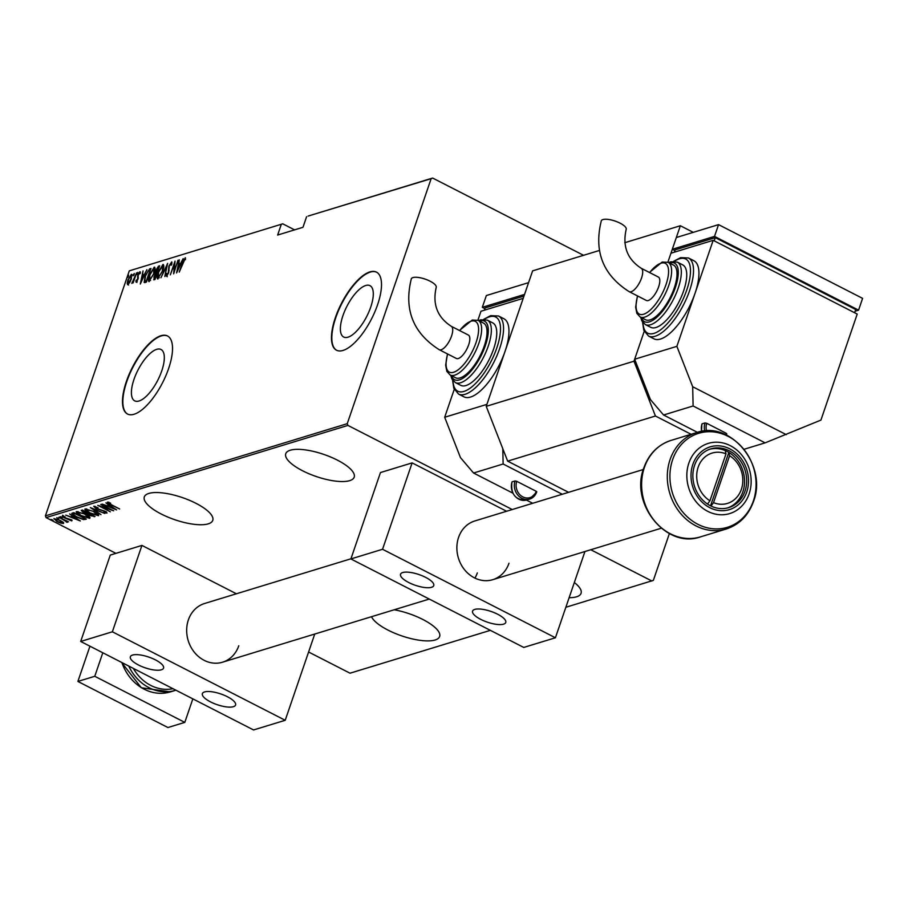 <?xml version="1.0" encoding="UTF-8"?>
<svg xmlns="http://www.w3.org/2000/svg" width="908" height="908" viewBox="0 0 908 908"><rect width="100%" height="100%" fill="white"/><g stroke="black" fill="none" stroke-linecap="round" stroke-linejoin="round"><path stroke-width="1.36" d="M148.833 493.43A36.184 11.691 -161.1 0 0 144.315 496.914A36.184 11.691 -161.1 0 0 167.708 517.015A36.184 11.691 -161.1 0 0 208.25 523.848A36.184 11.691 -161.1 0 0 212.767 520.352A36.184 11.691 -161.1 0 0 189.386 500.263A36.184 11.691 -161.1 0 0 148.833 493.43M290.265 450.232A36.184 11.691 -161.1 0 0 285.748 453.728A36.184 11.691 -161.1 0 0 309.129 473.817A36.184 11.691 -161.1 0 0 349.682 480.65A36.184 11.691 -161.1 0 0 354.199 477.165A36.184 11.691 -161.1 0 0 330.807 457.076A36.184 11.691 -161.1 0 0 290.265 450.232M569.123 597.702A36.184 11.691 -161.1 0 0 576.557 596.806A36.184 11.691 -161.1 0 0 581.075 593.31A36.184 11.691 -161.1 0 0 574.333 582.516M371.531 616.702A36.184 11.691 -161.1 0 0 399.395 635.055A36.184 11.691 -161.1 0 0 435.125 639.992A36.184 11.691 -161.1 0 0 439.642 636.508A36.184 11.691 -161.1 0 0 394.208 609.779M133.975 379.419A28.852 11.134 -62.9 0 0 134.713 400.859A28.852 11.134 -62.9 0 0 161.749 370.929A28.852 11.134 -62.9 0 0 161.011 349.489A28.852 11.134 -62.9 0 0 133.975 379.419M342.952 315.598A28.852 11.134 -62.9 0 0 343.689 337.038A28.852 11.134 -62.9 0 0 370.725 307.108A28.852 11.134 -62.9 0 0 369.987 285.668A28.852 11.134 -62.9 0 0 342.952 315.598M335.37 317.618A43.856 16.923 -62.9 0 0 336.493 350.204A43.856 16.923 -62.9 0 0 377.592 304.725A43.856 16.923 -62.9 0 0 376.468 272.128A43.856 16.923 -62.9 0 0 335.37 317.618M376.638 272.23A43.856 16.923 -62.9 0 0 335.733 317.8A43.856 16.923 -62.9 0 0 336.675 350.295M126.394 381.439A43.856 16.923 -62.9 0 0 127.517 414.025A43.856 16.923 -62.9 0 0 168.616 368.546A43.856 16.923 -62.9 0 0 167.492 335.96A43.856 16.923 -62.9 0 0 126.394 381.439M167.662 336.051A43.856 16.923 -62.9 0 0 126.757 381.621A43.856 16.923 -62.9 0 0 127.699 414.116M129.288 270.856L282.751 223.822L129.288 270.856L45.4 515.869L347.253 423.673L347.934 425.409L512.248 509.536M294.578 229.872L282.751 223.822M63.197 522.316L63.458 523.485L60.688 523.087L56.966 521.544L53.924 518.604L60.382 520.511L63.197 522.316L63.458 523.485L63.674 522.86M66.375 521.669L58.918 517.208L68.509 521.805L66.783 521.226L67.442 522.27L66.749 522.225L65.989 521.657L66.727 520.817M63.674 516.119L64.411 517.537L70.234 519.444L71.811 520.931L64.071 517.673L62.368 516.028L65.149 516.89L63.401 516.686L63.674 515.903M70.688 520.352L69.995 519.319M72.334 513.111L73.696 512.691L86.305 519.149L83.57 519.614L76.238 516.936C72.742 515.301 71.448 514.019 72.334 513.111L71.743 513.519M82.412 510.035L95.022 516.482L89.71 515.551L83.434 512.645L81.243 510.387L82.412 510.035M90.369 507.606L104.863 513.474L92.752 508.866L100.981 514.666L90.369 507.606M100.697 504.451L113.682 510.784L100.811 506.596L110.367 511.806L97.758 505.347L110.606 509.524L100.697 504.451M108.812 502.283L111.264 504.678L119.64 508.968L110.753 504.723L107.36 502.147L110.617 503.134L108.529 502.896L108.801 502.113M347.934 425.409L46.081 517.605L115.918 553.358M308.595 652.001L350.011 673.203L490.354 630.345M565.843 607.282L653.351 580.382L669.378 533.586M590.79 549.737L651.876 581.006M116.61 509.887L102.025 504.042L107.076 505.801L108.926 505.245L105.907 502.862L116.61 509.887M95.215 506.437L96.316 508.321L105.09 511.272L106.985 513.099L103.716 512.35L105.737 512.418L104.76 511.408L95.919 508.435L93.751 506.312L98.087 507.754L94.875 507.095L95.147 506.312M105.737 512.418L106.134 511.544M94.057 511.579C97.485 513.236 98.972 514.609 98.495 515.687L89.574 512.997C86.135 511.352 84.682 509.99 85.204 508.911L94.057 511.579M84.819 509.218L86.169 509.933M85.341 514.246C88.78 515.892 90.255 517.265 89.778 518.355L80.857 515.665C77.43 514.007 75.966 512.645 76.499 511.579L85.341 514.246M76.113 511.874L77.452 512.6M80.335 520.976L65.739 515.131L70.801 516.879L72.651 516.323L69.621 513.939L80.335 520.976M61.608 517.117L62.277 517.764L60.859 517.344L62.334 517.628M61.018 516.856L60.178 516.697M58.112 518.184L58.782 518.843L57.352 518.411L58.827 518.695M57.522 517.923L56.682 517.764M52.426 519.921L53.095 520.579L51.665 520.148L53.141 520.432M51.835 519.66L50.996 519.501M583.549 255.307L432.628 178.047L431.141 178.672L347.253 423.673M431.141 178.672L308.084 216.081L432.628 178.047M127.869 284.658L127.177 283.387L127.949 279.959L131.422 274.261L131.365 278.915L129.685 282.615L127.506 284.647M136.575 272.854L133.136 282.899L133.26 281.537L131.842 283.444L136.575 272.854M132.171 282.082L132.761 282.411M136.211 282.116L135.837 280.947L137.562 279.392L137.914 274.886L139.866 271.685L140.343 272.763L138.311 274.715L137.959 279.221L136.052 282.104M136.404 280.005L137.108 281.117M140.275 271.889L140.343 272.763M139.764 273.773L139.457 272.922M149.616 268.87L150.978 268.45L146.267 282.195L144.156 282.399L145.076 276.248L149.616 268.87L150.751 269.108M145.382 282.467L144.542 282.592M154.156 279.789L153.974 276.792L155.461 273.728L155.79 270.471L158.514 266.146L159.683 265.794L154.984 279.539L153.668 279.8M167.639 263.365L164.836 276.531L166.686 266.021L160.954 277.712L167.639 263.365M177.968 260.21L173.644 273.841L174.415 263.899L170.329 274.852L175.028 261.107L174.268 271.015L178.252 260.358M185.47 257.917L179.228 272.128L182.406 262.855L185.311 257.736M185.516 259.62L184.562 259.143M281.264 224.446L277.644 235.047L302.966 227.306L306.598 216.706M176.583 272.945L179.296 259.802L178.808 263.899L180.647 263.331L183.178 258.621L176.583 272.945M171.884 262.094L171.76 264.478L171.147 265.295L170.976 263.297L169.331 265.885L168.65 272.809L166.504 276.327L166.175 274.352L166.811 273.399L167.038 274.908L168.252 272.979L168.956 265.976L171.726 261.89M171.884 263.695L170.976 263.297M158.015 278.926C156.755 278.257 156.812 276.089 158.185 272.411L162.929 264.489C164.166 265.17 164.11 267.327 162.759 270.959L157.527 278.915M162.35 265.93L163.395 264.5M149.298 281.582C148.038 280.924 148.095 278.756 149.468 275.067L154.212 267.145C155.45 267.826 155.393 269.982 154.042 273.614L148.821 281.571M153.634 268.598L154.689 267.168M140.297 284.022L143.021 270.879L142.533 274.976L144.372 274.409L146.903 269.699L140.297 284.022M137.664 273.387L136.892 274.647L136.904 273.614L137.812 272.423M136.892 274.647L136.904 273.614L137.46 273.898M134.157 274.454L133.385 275.714L133.408 274.693L134.305 273.49M133.385 275.714L133.408 274.693L133.953 274.965M128.482 276.191L127.71 277.451L127.722 276.429L128.618 275.226M127.71 277.451L127.722 276.429L128.266 276.702M46.081 517.605L45.4 515.869M184.778 259.189L185.55 258.224M178.955 265.113L179.182 264.092M180.749 263.899L178.808 263.899M178.513 265.25L177.435 270.312L179.977 264.807L178.513 265.25M171.85 263.672L171.226 263.422M167.231 276.702L166.89 274.715M166.754 274.647L166.175 274.352M169.138 270.448L168.457 270.096M171.135 263.297L171.953 262.367M157.958 278.938L157.844 277.167M163.803 266.543L162.464 265.896L158.559 272.298L158.48 277.519L162.373 271.072L162.464 265.896M158.571 277.564L159.286 277.859M154.178 279.777L154.315 278.45M156.051 274.023L155.461 273.728M156.119 274L158.264 267.485L156.176 270.357L156.085 272.582L157.549 272.877M158.106 267.542L159.241 266.521L158.514 266.146M154.791 278.518L156.596 273.841L154.36 276.656L154.224 278.404L154.939 278.767M149.241 281.605L149.128 279.834M155.086 269.199L153.747 268.552L149.854 274.954L149.763 280.186L153.656 273.739L153.747 268.552M149.865 280.231L150.569 280.527M144.781 282.592L144.713 280.867M148.742 270.493L150.331 269.233M146.778 281.367L144.826 281.026L146.37 280.901L150.115 269.982L148.22 270.868L145.462 276.134L144.826 281.026M142.681 276.191L142.897 275.169M144.474 274.976L142.533 274.976M142.238 276.327L141.16 281.389L143.691 275.884L142.238 276.327M136.926 282.479L135.837 280.947M138.368 277.984L137.539 276.384M139.696 272.979L140.343 272.196M128.584 285.033L127.177 283.387M131.127 275.476L132.069 274.67M128.334 279.834L128.289 283.432L130.99 279.028L131.002 275.499L128.334 279.834M132 275.873L131.002 275.499M108.62 502.646L107.848 502.124M108.744 505.881L107.927 505.54M109.709 505.359L108.563 506.403L114.136 508.662L110.027 505.96L108.563 506.403M106.781 512.339L105.918 512.18M94.931 506.925L94.114 506.267M98.745 514.904L97.383 514.938M86.566 508.889L86.192 509.831L89.949 512.884L97.179 515.029L97.769 513.883M86.737 508.911L86.521 509.57L93.774 511.442M97.179 515.029L93.683 511.703M94.387 516.164L94.194 516.743M94.114 516.028L93.206 515.982M88.678 514.019L87.815 513.27M87.781 513.281L87.52 514.03M82.367 511.091L81.436 510.33M82.855 510.262L82.31 511.261L83.808 512.532L88.008 513.213L82.764 510.988L82.991 510.33M89.2 513.508L90.074 515.426L92.832 516.096L89.302 513.871L88.609 514.223L88.882 513.44M90.028 517.571L88.666 517.594M77.85 511.556L77.475 512.498L81.243 515.551L88.473 517.696L89.063 516.55M78.031 511.579L77.804 512.237L85.057 514.098M88.473 517.696L84.966 514.359M85.624 518.797L85.42 519.421M85.681 518.638L83.842 518.831L83.57 519.614M84.716 518.343L74.615 513.474L73.162 514.178L72.129 513.19M73.423 513.395L74.377 512.838L73.185 514.098M74.32 513.009L73.162 514.178L76.624 516.822L82.605 518.933L84.637 518.604M72.47 516.958L71.653 516.629M73.423 516.436L72.288 517.481L77.861 519.739L73.741 517.038L72.288 517.481M72.073 520.148L69.905 519.739M64.343 516.89L62.641 515.233M67.703 521.487L66.749 522.225M66.67 520.863L66.443 521.476M63.583 522.736L62.573 522.702M54.843 519.297L54.06 518.57M60.076 520.363L55.059 519.183L57.34 521.43L62.334 522.906L62.834 521.941M62.334 522.906L59.996 520.625M744.98 491.16A30.702 26.525 -107 0 1 728.738 507.606A30.702 26.525 -107 0 1 700.579 497.697A30.702 26.525 -107 0 1 694.563 465.35A30.702 26.525 -107 0 1 710.805 448.892A30.702 26.525 -107 0 1 738.953 458.812A30.702 26.525 -107 0 1 744.98 491.16M691.101 434.274L655.428 416.012L507.663 461.139L486.223 406.33L532.61 270.868L599.337 250.483M568.578 492.329L507.663 461.139M486.223 406.33L633.988 361.202L644.215 331.329L634.658 359.239L676.88 346.345L695.029 293.329A43.856 16.923 -62.9 0 0 693.905 260.744L688.502 257.986A43.856 16.923 117.1 0 1 686.891 297.654A43.856 16.923 117.1 0 1 655.077 336.278A43.856 16.923 117.1 0 1 648.528 336.051L643.783 330.262L642.546 322.079M648.528 336.051L653.93 338.82A43.856 16.923 -62.9 0 0 660.479 339.047A43.856 16.923 -62.9 0 0 695.029 293.329L713.177 240.325L670.955 253.219L667.879 262.208L680.364 225.74L693.269 232.346M624.772 242.72L680.364 225.74M633.988 361.202L655.428 416.012M192.848 698.876L184.801 722.382L167.912 727.535L77.884 681.443L89.949 646.201M184.801 722.382L94.761 676.29L102.808 652.784M77.884 681.443L94.761 676.29M412.958 277.587A13.155 4.245 -161.1 0 0 411.313 278.858C403.742 309.435 413.038 333.043 439.222 349.694A13.155 5.073 117.1 0 0 441.186 349.762A13.155 5.073 117.1 0 0 451.548 336.051A13.155 5.073 117.1 0 0 451.219 326.267C437.372 317.255 432.367 304.294 436.215 287.382A13.155 4.245 -161.1 0 0 427.702 280.084A13.155 4.245 -161.1 0 0 412.958 277.587M451.219 326.267L468.324 335.029A13.155 5.073 117.1 0 1 468.664 344.813A13.155 5.073 117.1 0 1 456.338 358.456L439.222 349.694M450.141 374.993L455.544 377.751A30.702 11.849 -62.9 0 0 460.129 377.91A30.702 11.849 -62.9 0 0 482.398 350.874A30.702 11.849 -62.9 0 0 483.521 323.1L478.119 320.342A30.702 11.849 117.1 0 1 476.995 348.116A30.702 11.849 117.1 0 1 454.726 375.152A30.702 11.849 117.1 0 1 450.141 374.993L446.838 371.349L445.669 365.152L447.462 353.904M455.351 382.574L460.753 385.344A35.083 13.541 -62.9 0 0 465.986 385.525A35.083 13.541 -62.9 0 0 491.444 354.631A35.083 13.541 -62.9 0 0 492.726 322.885L487.324 320.127A35.083 13.541 117.1 0 1 486.041 351.861A35.083 13.541 117.1 0 1 460.583 382.767A35.083 13.541 117.1 0 1 455.351 382.574L451.855 378.886L450.709 375.276M458.551 394.072L463.954 396.841A43.856 16.923 -62.9 0 0 470.492 397.068A43.856 16.923 -62.9 0 0 505.052 351.362A43.856 16.923 -62.9 0 0 503.929 318.765L498.526 316.007A43.856 16.923 117.1 0 1 496.914 355.686A43.856 16.923 117.1 0 1 465.089 394.299A43.856 16.923 117.1 0 1 458.551 394.072L453.796 388.284L452.57 380.1M562.245 494.258L503.134 463.999L473.579 473.023L460.481 457.643L444.682 417.26L454.238 389.35M444.682 417.26L486.904 404.366L505.052 351.362L523.201 298.346L480.979 311.24L477.903 320.229M515.04 480.968L512.089 481.864A13.155 11.373 73 0 0 514.666 495.734A13.155 11.373 73 0 0 526.742 499.979L529.693 499.082A13.155 11.373 -107 0 1 517.628 494.826A13.155 11.373 -107 0 1 515.04 480.968L516.754 481.331A11.838 10.226 73 0 0 522.849 496.903A11.838 10.226 73 0 0 536.208 491.285L516.754 481.331M536.208 491.285L536.651 492.022A13.155 11.373 -107 0 1 529.693 499.082L536.821 491.898M526.742 499.979C515.517 500.319 510.58 494.327 511.93 482L512.089 481.864M473.579 473.023L512.77 493.089M526.413 500.07L532.701 503.293M503.134 463.999L502.782 448.666M523.973 296.065L485.178 307.914L484.395 310.196M484.929 308.652L482.318 307.313L524.54 294.419L528.569 282.649L486.359 295.543L482.318 307.313M350.942 558.795L204.606 603.491A30.702 26.525 73 0 0 188.365 619.937A30.702 26.525 73 0 0 194.38 652.296A30.702 26.525 73 0 0 222.539 662.204A30.702 26.525 73 0 0 238.781 645.758M132.545 655.065A17.547 5.664 18.9 0 1 152.203 658.379A17.547 5.664 18.9 0 1 163.542 668.118A17.547 5.664 18.9 0 1 161.352 669.809A17.547 5.664 18.9 0 1 141.693 666.495A17.547 5.664 18.9 0 1 130.355 656.756A17.547 5.664 18.9 0 1 132.545 655.065M233.379 706.685A17.547 5.664 -161.1 0 0 235.569 704.994A17.547 5.664 -161.1 0 0 224.231 695.256A17.547 5.664 -161.1 0 0 204.561 691.93A17.547 5.664 -161.1 0 0 202.371 693.633A17.547 5.664 -161.1 0 0 213.721 703.371A17.547 5.664 -161.1 0 0 233.379 706.685M285.214 720.282L253.559 729.953L80.698 641.457L112.365 631.786L285.214 720.282L314.747 634.045M80.698 641.457L110.277 555.083L141.932 545.413L236.409 593.775M112.365 631.786L141.932 545.413M710.964 506.04L713.529 502.646A26.309 22.734 73 0 0 741.371 489.31A26.309 22.734 73 0 0 729.601 455.702L728.84 452.4A30.702 26.525 -107 0 1 742.869 491.807A30.702 26.525 -107 0 1 727.671 507.913M709.75 449.244A30.702 26.525 -107 0 1 725.242 450.561L726.003 453.852L709.931 500.807L707.48 504.042M726.003 453.852A26.309 22.734 73 0 0 698.161 467.189A26.309 22.734 73 0 0 709.931 500.807M725.242 450.561A30.702 26.525 -107 0 1 728.84 452.4L710.544 505.835M713.529 502.646L729.601 455.702M602.935 219.566A13.155 4.245 -161.1 0 0 601.3 220.837C593.719 251.414 603.025 275.022 629.199 291.672A13.155 5.073 117.1 0 0 631.162 291.74A13.155 5.073 117.1 0 0 641.536 278.03A13.155 5.073 117.1 0 0 641.196 268.246C627.349 259.234 622.343 246.272 626.191 229.361A13.155 4.245 -161.1 0 0 617.678 222.051A13.155 4.245 -161.1 0 0 602.935 219.566M641.196 268.246L658.311 277.008A13.155 5.073 117.1 0 1 658.64 286.78A13.155 5.073 117.1 0 1 646.314 300.435L629.199 291.672M640.117 316.971L645.52 319.729A30.702 11.849 -62.9 0 0 650.105 319.888A30.702 11.849 -62.9 0 0 672.374 292.853A30.702 11.849 -62.9 0 0 673.498 265.079L668.106 262.321A30.702 11.849 117.1 0 1 666.983 290.095A30.702 11.849 117.1 0 1 644.703 317.13A30.702 11.849 117.1 0 1 640.117 316.971L636.826 313.328L635.657 307.131L637.439 295.883M645.327 324.553L650.73 327.323A35.083 13.541 -62.9 0 0 655.962 327.504A35.083 13.541 -62.9 0 0 681.42 296.61A35.083 13.541 -62.9 0 0 682.702 264.864L677.3 262.106A35.083 13.541 117.1 0 1 676.017 293.84A35.083 13.541 117.1 0 1 650.559 324.746A35.083 13.541 117.1 0 1 645.327 324.553L641.831 320.864L640.685 317.255M713.177 240.325L857.22 314.077L820.923 420.086L765.138 442.854L693.11 405.978L692.679 386.729L676.88 346.345M704.733 430.994A13.155 11.373 -107 0 1 705.028 422.946L702.066 423.843A13.155 11.373 73 0 0 701.668 431.391M705.028 422.946L706.742 423.298A11.838 10.226 73 0 0 706.56 430.88M725.594 434.671A11.838 10.226 73 0 0 726.184 433.264L706.742 423.298M726.184 433.264L726.627 434.001A13.155 11.373 -107 0 1 726.252 434.977M744.049 449.29L765.138 442.854M634.658 359.239L650.457 399.622L663.566 415.001L693.11 405.978M663.566 415.001L697.435 432.344M692.679 386.729L786.305 434.671M674.372 252.174L675.155 249.893L715.266 237.646L855.711 309.549L854.621 312.738M715.266 237.646L714.176 240.836M674.905 250.631L672.306 249.291L676.335 237.521L718.557 224.628L862.6 298.369L858.571 310.15L855.143 311.194M672.306 249.291L714.517 236.398L858.571 310.15M718.557 224.628L714.517 236.398M643.318 469.504L474.805 520.965A30.702 26.525 73 0 0 458.563 537.423A30.702 26.525 73 0 0 464.578 569.77A30.702 26.525 73 0 0 492.738 579.69A30.702 26.525 73 0 0 508.979 563.232M402.732 572.539A17.547 5.664 18.9 0 1 422.39 575.854A17.547 5.664 18.9 0 1 433.74 585.603A17.547 5.664 18.9 0 1 431.55 587.294A17.547 5.664 18.9 0 1 411.88 583.98A17.547 5.664 18.9 0 1 400.541 574.231A17.547 5.664 18.9 0 1 402.732 572.539M503.565 624.159A17.547 5.664 -161.1 0 0 505.756 622.468A17.547 5.664 -161.1 0 0 494.417 612.73A17.547 5.664 -161.1 0 0 474.759 609.416A17.547 5.664 -161.1 0 0 472.569 611.107A17.547 5.664 -161.1 0 0 483.907 620.845A17.547 5.664 -161.1 0 0 503.565 624.159M555.412 637.768L523.746 647.438L350.897 558.942L382.552 549.272L555.412 637.768L584.934 551.531M350.897 558.942L380.463 472.557L412.13 462.887L506.607 511.261M382.552 549.272L412.13 462.887M474.941 578.101A30.702 26.525 73 0 0 477.313 572.903M138.3 277.95L137.653 277.621M121.899 662.556A43.856 37.898 73 0 0 170.454 691.873L141.342 687.776L121.524 662.363M133.34 668.413A41.666 36.002 73 0 0 172.94 688.684M170.454 691.873L175.902 690.205A43.856 37.898 -107 0 1 175.301 690.386A43.856 37.898 -107 0 1 128.766 666.063M670.093 459.573A50.428 43.584 -107 0 1 696.776 432.537C730.917 420.132 767.737 465.725 753.47 501.556C748.408 515.494 739.339 524.642 726.23 529.012A50.428 43.584 -107 0 1 679.979 512.714A50.428 43.584 -107 0 1 670.093 459.573M753.356 500.978A49.145 42.472 73 0 0 728.057 436.317A49.145 42.472 73 0 0 672.635 459.652A49.145 42.472 73 0 0 697.934 524.325A49.145 42.472 73 0 0 753.356 500.978M700.545 536.855C666.393 549.261 629.573 503.679 643.851 467.847C648.902 453.909 657.982 444.761 671.08 440.391A50.428 43.584 73 0 0 644.396 467.416A50.428 43.584 73 0 0 654.282 520.568A50.428 43.584 73 0 0 700.545 536.855L726.23 529.012M746.716 492.045A32.813 28.352 73 0 0 729.828 448.87A32.813 28.352 73 0 0 692.827 464.453A32.813 28.352 73 0 0 709.704 507.629A32.813 28.352 73 0 0 746.716 492.045M688.866 463.069A36.683 31.701 -107 0 1 730.236 445.635A36.683 31.701 -107 0 1 749.123 493.907A36.683 31.701 -107 0 1 707.752 511.34A36.683 31.701 -107 0 1 688.866 463.069M452.99 380.656A41.666 16.072 -62.9 0 0 463.965 391.416A41.666 16.072 -62.9 0 0 496.789 347.991A41.666 16.072 -62.9 0 0 489.503 316.813A41.666 16.072 -62.9 0 0 484.384 319.332M451.492 375.674A32.892 12.689 -62.9 0 0 459.448 379.873A32.892 12.689 -62.9 0 0 485.371 345.596A32.892 12.689 -62.9 0 0 479.617 320.978A32.892 12.689 -62.9 0 0 479.469 321.023M447.655 354.006A28.5 10.998 -62.9 0 0 453.591 372.269A28.5 10.998 -62.9 0 0 476.053 342.554A28.5 10.998 -62.9 0 0 471.07 321.216A28.5 10.998 -62.9 0 0 459.641 330.58M642.966 322.635A41.666 16.072 -62.9 0 0 653.942 333.395A41.666 16.072 -62.9 0 0 686.766 289.97A41.666 16.072 -62.9 0 0 679.49 258.791A41.666 16.072 -62.9 0 0 674.36 261.311M641.468 317.652A32.892 12.689 -62.9 0 0 649.436 321.852A32.892 12.689 -62.9 0 0 675.348 287.575A32.892 12.689 -62.9 0 0 669.593 262.957A32.892 12.689 -62.9 0 0 669.446 263.002M637.632 295.985A28.5 10.998 -62.9 0 0 643.568 314.247A28.5 10.998 -62.9 0 0 666.029 284.533A28.5 10.998 -62.9 0 0 661.047 263.195A28.5 10.998 -62.9 0 0 649.617 272.559M184.699 259.143L185.414 259.518M136.541 280.878L137.267 281.242M139.594 272.922L140.309 273.297M132.262 282.195L132.977 282.558M73.173 514.132L73.434 513.349M70.767 520.295L71.04 519.512M671.08 440.391L696.776 432.537M483.692 319.321L490.672 315.644L498.526 316.007M478.686 320.626L480.775 319.809L487.324 320.127M459.448 330.489L472.228 320.047L478.119 320.342M661.251 528.218L492.738 579.69M429.268 599.064L222.539 662.204M673.668 261.3L680.648 257.622L688.502 257.986M668.663 262.605L670.751 261.788L677.3 262.106M649.436 272.468L662.204 262.026L668.106 262.321M726.343 435.011L726.797 433.876M701.907 423.968L701.487 431.425"/></g></svg>
